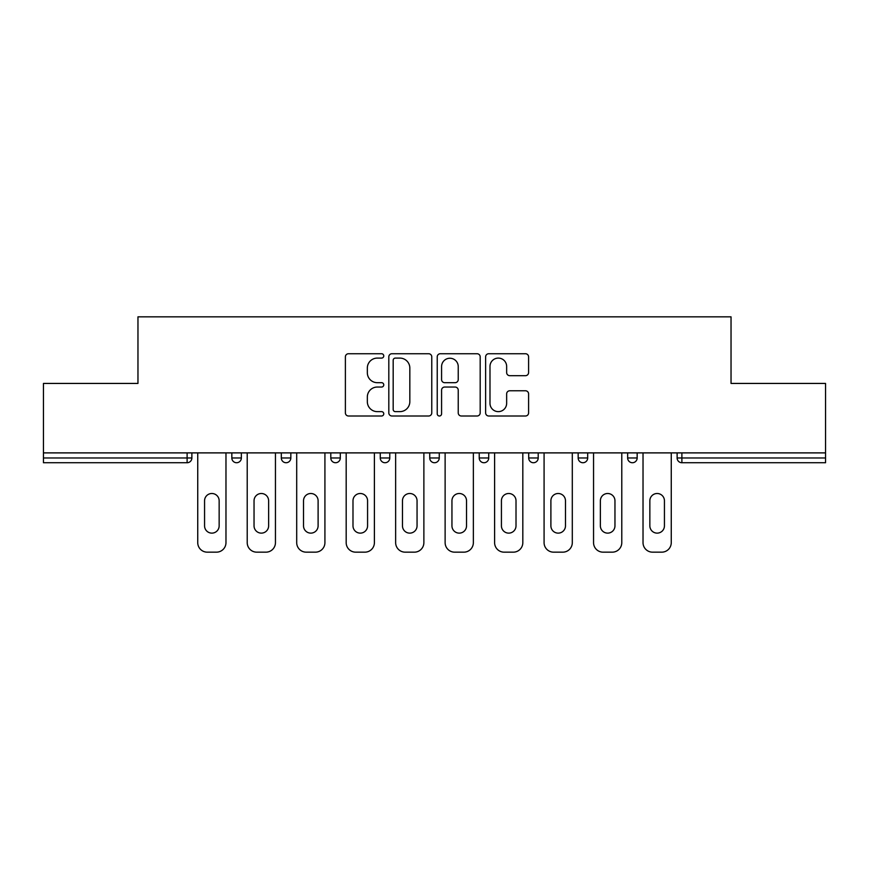 <?xml version="1.0" encoding="UTF-8"?>
<svg xmlns="http://www.w3.org/2000/svg" width="869" height="869" viewBox="0 0 869 869"><rect width="100%" height="100%" fill="white"/><g stroke="black" fill="none" stroke-linecap="round" stroke-linejoin="round"><path stroke-width="1.3" d="M383.761 355.91A2.183 2.183 0 0 0 381.578 353.737L348.502 353.737A3.118 3.118 0 0 0 345.384 356.844L345.384 412.884A3.118 3.118 0 0 0 348.502 416.001L381.578 416.001A2.183 2.183 0 0 0 383.761 413.818A2.183 2.183 0 0 0 381.578 411.634L377.298 411.634A9.961 9.961 0 0 1 367.337 401.674L367.337 397.003A9.961 9.961 0 0 1 377.298 387.042L381.578 387.042A2.183 2.183 0 0 0 383.761 384.869A2.183 2.183 0 0 0 381.578 382.686L377.298 382.686A9.961 9.961 0 0 1 367.337 372.725L367.337 368.054A9.961 9.961 0 0 1 377.298 358.093L381.578 358.093A2.183 2.183 0 0 0 383.761 355.91M525.484 375.68A3.118 3.118 0 0 0 528.591 372.573L528.591 356.844A3.118 3.118 0 0 0 525.484 353.737L488.747 353.737A3.118 3.118 0 0 0 485.63 356.844L485.63 412.884A3.118 3.118 0 0 0 488.747 416.001L525.484 416.001A3.118 3.118 0 0 0 528.591 412.884L528.591 393.896A3.118 3.118 0 0 0 525.484 390.778L509.755 390.778A3.118 3.118 0 0 0 506.649 393.896L506.649 403.314A8.332 8.332 0 0 1 498.317 411.634A8.332 8.332 0 0 1 489.986 403.314L489.986 366.425A8.332 8.332 0 0 1 498.317 358.093A8.332 8.332 0 0 1 506.649 366.425L506.649 372.573A3.118 3.118 0 0 0 509.755 375.68L525.484 375.68M43.45 452.89L43.45 383.435L137.965 383.435L137.965 316.837L731.035 316.837L731.035 383.435L825.55 383.435L825.55 452.89L43.45 452.89L43.45 457.974L187.117 457.974L187.117 452.89M431.774 356.844A3.118 3.118 0 0 0 428.667 353.737L391.93 353.737A3.118 3.118 0 0 0 388.812 356.844L388.812 412.884A3.118 3.118 0 0 0 391.93 416.001L428.667 416.001A3.118 3.118 0 0 0 431.774 412.884L431.774 356.844M440.333 353.737L477.07 353.737A3.118 3.118 0 0 1 480.188 356.844L480.188 412.884A3.118 3.118 0 0 1 477.07 416.001L461.352 416.001A3.118 3.118 0 0 1 458.235 412.884L458.235 390.159A3.118 3.118 0 0 0 455.128 387.042L444.7 387.042A3.118 3.118 0 0 0 441.582 390.159L441.582 413.818A2.183 2.183 0 0 1 439.399 416.001A2.183 2.183 0 0 1 437.226 413.818L437.226 356.844A3.118 3.118 0 0 1 440.333 353.737M187.117 462.732A4.758 4.758 0 0 0 191.875 457.974L187.117 457.974L187.117 462.732A4.758 4.758 0 0 0 191.875 457.974L191.875 452.89L191.875 457.974A4.758 4.758 0 0 1 187.117 462.732L43.45 462.732L43.45 457.974M825.55 452.89L825.55 462.732L681.883 462.732A4.758 4.758 0 0 1 677.125 457.974L677.125 452.89L677.125 457.974A4.758 4.758 0 0 0 681.883 462.732A4.758 4.758 0 0 1 677.125 457.974L825.55 457.974M231.838 452.89L231.838 457.974L231.838 452.89M236.596 462.732A4.758 4.758 0 0 1 231.838 457.974A4.758 4.758 0 0 0 236.596 462.732A4.758 4.758 0 0 0 241.354 457.974L241.354 452.89L241.354 457.974A4.758 4.758 0 0 1 236.596 462.732A4.758 4.758 0 0 1 231.838 457.974L241.354 457.974A4.758 4.758 0 0 1 236.596 462.732M281.317 452.89L281.317 457.974L281.317 452.89M290.833 452.89L290.833 457.974L290.833 452.89M330.796 452.89L330.796 457.974L330.796 452.89M340.3 452.89L340.3 457.974L340.3 452.89M380.264 452.89L380.264 457.974L380.264 452.89M389.779 452.89L389.779 457.974L389.779 452.89M429.742 452.89L429.742 457.974L429.742 452.89M439.258 452.89L439.258 457.974L439.258 452.89M488.736 452.89L488.736 457.974L479.221 457.974A4.758 4.758 0 0 0 483.979 462.732A4.758 4.758 0 0 1 479.221 457.974L479.221 452.89M528.7 452.89L528.7 457.974L528.7 452.89M538.204 452.89L538.204 457.974L538.204 452.89M578.167 452.89L578.167 457.974L578.167 452.89M587.683 452.89L587.683 457.974A4.758 4.758 0 0 1 582.925 462.732A4.758 4.758 0 0 1 578.167 457.974L587.683 457.974A4.758 4.758 0 0 1 582.925 462.732M627.646 452.89L627.646 457.974L627.646 452.89M637.162 452.89L637.162 457.974L637.162 452.89M286.075 462.732A4.758 4.758 0 0 1 281.317 457.974A4.758 4.758 0 0 0 286.075 462.732A4.758 4.758 0 0 0 290.833 457.974A4.758 4.758 0 0 1 286.075 462.732A4.758 4.758 0 0 1 281.317 457.974L290.833 457.974A4.758 4.758 0 0 1 286.075 462.732M335.553 462.732A4.758 4.758 0 0 1 330.796 457.974A4.758 4.758 0 0 0 335.553 462.732A4.758 4.758 0 0 0 340.3 457.974A4.758 4.758 0 0 1 335.553 462.732A4.758 4.758 0 0 1 330.796 457.974L340.3 457.974A4.758 4.758 0 0 1 335.553 462.732M385.021 462.732A4.758 4.758 0 0 1 380.264 457.974A4.758 4.758 0 0 0 385.021 462.732A4.758 4.758 0 0 0 389.779 457.974A4.758 4.758 0 0 1 385.021 462.732A4.758 4.758 0 0 1 380.264 457.974L389.779 457.974A4.758 4.758 0 0 1 385.021 462.732M434.5 462.732A4.758 4.758 0 0 1 429.742 457.974A4.758 4.758 0 0 0 434.5 462.732A4.758 4.758 0 0 0 439.258 457.974A4.758 4.758 0 0 1 434.5 462.732A4.758 4.758 0 0 1 429.742 457.974L439.258 457.974A4.758 4.758 0 0 1 434.5 462.732M483.979 462.732A4.758 4.758 0 0 0 488.736 457.974A4.758 4.758 0 0 1 483.979 462.732A4.758 4.758 0 0 1 479.221 457.974M533.447 462.732A4.758 4.758 0 0 1 528.7 457.974L538.204 457.974A4.758 4.758 0 0 1 533.447 462.732A4.758 4.758 0 0 0 538.204 457.974A4.758 4.758 0 0 1 533.447 462.732M632.404 462.732A4.758 4.758 0 0 1 627.646 457.974A4.758 4.758 0 0 0 632.404 462.732A4.758 4.758 0 0 0 637.162 457.974A4.758 4.758 0 0 1 632.404 462.732A4.758 4.758 0 0 1 627.646 457.974L637.162 457.974M395.352 358.093A2.183 2.183 0 0 0 393.179 360.277L393.179 409.462A2.183 2.183 0 0 0 395.352 411.634L399.87 411.634A9.961 9.961 0 0 0 409.831 401.674L409.831 368.054A9.961 9.961 0 0 0 399.87 358.093L395.352 358.093M458.235 366.577A8.332 8.332 0 0 0 449.914 358.245A8.332 8.332 0 0 0 441.582 366.577L441.582 379.568A3.118 3.118 0 0 0 444.7 382.686L455.128 382.686A3.118 3.118 0 0 0 458.235 379.568L458.235 366.577M219.151 500.783A7.3 7.3 0 0 0 211.862 493.494A7.3 7.3 0 0 0 204.563 500.783A7.3 7.3 0 0 1 211.862 493.494A7.3 7.3 0 0 1 219.151 500.783L219.151 525.843A7.3 7.3 0 0 1 211.862 533.131A7.3 7.3 0 0 1 204.563 525.843A7.3 7.3 0 0 0 211.862 533.131A7.3 7.3 0 0 0 219.151 525.843M197.741 452.89L197.741 542.647L197.741 452.89M207.256 552.163L216.457 552.163L207.256 552.163A9.516 9.516 0 0 1 197.741 542.647M225.973 452.89L225.973 542.647L225.973 452.89M204.563 525.843L204.563 500.783M216.457 552.163A9.516 9.516 0 0 0 225.973 542.647M268.63 500.783A7.3 7.3 0 0 0 261.33 493.494A7.3 7.3 0 0 0 254.041 500.783A7.3 7.3 0 0 1 261.33 493.494A7.3 7.3 0 0 1 268.63 500.783L268.63 525.843A7.3 7.3 0 0 1 261.33 533.131A7.3 7.3 0 0 1 254.041 525.843A7.3 7.3 0 0 0 261.33 533.131A7.3 7.3 0 0 0 268.63 525.843M247.22 452.89L247.22 542.647L247.22 452.89M256.735 552.163L265.936 552.163L256.735 552.163A9.516 9.516 0 0 1 247.22 542.647M275.451 452.89L275.451 542.647L275.451 452.89M318.108 500.783A7.3 7.3 0 0 0 310.809 493.494A7.3 7.3 0 0 0 303.52 500.783A7.3 7.3 0 0 1 310.809 493.494A7.3 7.3 0 0 1 318.108 500.783L318.108 525.843A7.3 7.3 0 0 1 310.809 533.131A7.3 7.3 0 0 1 303.52 525.843A7.3 7.3 0 0 0 310.809 533.131A7.3 7.3 0 0 0 318.108 525.843M296.698 452.89L296.698 542.647L296.698 452.89M306.214 552.163L315.404 552.163L306.214 552.163A9.516 9.516 0 0 1 296.698 542.647M324.919 452.89L324.919 542.647L324.919 452.89M367.576 500.783A7.3 7.3 0 0 0 360.287 493.494A7.3 7.3 0 0 0 352.988 500.783A7.3 7.3 0 0 1 360.287 493.494A7.3 7.3 0 0 1 367.576 500.783L367.576 525.843A7.3 7.3 0 0 1 360.287 533.131A7.3 7.3 0 0 1 352.988 525.843A7.3 7.3 0 0 0 360.287 533.131A7.3 7.3 0 0 0 367.576 525.843M346.177 452.89L346.177 542.647L346.177 452.89M355.693 552.163L364.882 552.163L355.693 552.163A9.516 9.516 0 0 1 346.177 542.647M374.398 452.89L374.398 542.647L374.398 452.89M417.055 500.783A7.3 7.3 0 0 0 409.766 493.494A7.3 7.3 0 0 0 402.466 500.783A7.3 7.3 0 0 1 409.766 493.494A7.3 7.3 0 0 1 417.055 500.783L417.055 525.843A7.3 7.3 0 0 1 409.766 533.131A7.3 7.3 0 0 1 402.466 525.843A7.3 7.3 0 0 0 409.766 533.131A7.3 7.3 0 0 0 417.055 525.843M395.645 452.89L395.645 542.647L395.645 452.89M405.16 552.163L414.361 552.163L405.16 552.163A9.516 9.516 0 0 1 395.645 542.647M423.876 452.89L423.876 542.647L423.876 452.89M466.534 500.783A7.3 7.3 0 0 0 459.234 493.494A7.3 7.3 0 0 0 451.945 500.783A7.3 7.3 0 0 1 459.234 493.494A7.3 7.3 0 0 1 466.534 500.783L466.534 525.843A7.3 7.3 0 0 1 459.234 533.131A7.3 7.3 0 0 1 451.945 525.843A7.3 7.3 0 0 0 459.234 533.131A7.3 7.3 0 0 0 466.534 525.843M445.124 452.89L445.124 542.647L445.124 452.89M454.639 552.163L463.84 552.163L454.639 552.163A9.516 9.516 0 0 1 445.124 542.647M473.355 452.89L473.355 542.647L473.355 452.89M254.041 525.843L254.041 500.783M265.936 552.163A9.516 9.516 0 0 0 275.451 542.647M303.52 525.843L303.52 500.783M315.404 552.163A9.516 9.516 0 0 0 324.919 542.647M352.988 525.843L352.988 500.783M364.882 552.163A9.516 9.516 0 0 0 374.398 542.647M402.466 525.843L402.466 500.783M414.361 552.163A9.516 9.516 0 0 0 423.876 542.647M451.945 525.843L451.945 500.783M463.84 552.163A9.516 9.516 0 0 0 473.355 542.647M516.012 500.783A7.3 7.3 0 0 0 508.713 493.494A7.3 7.3 0 0 0 501.424 500.783A7.3 7.3 0 0 1 508.713 493.494A7.3 7.3 0 0 1 516.012 500.783L516.012 525.843A7.3 7.3 0 0 1 508.713 533.131A7.3 7.3 0 0 1 501.424 525.843A7.3 7.3 0 0 0 508.713 533.131A7.3 7.3 0 0 0 516.012 525.843M494.602 452.89L494.602 542.647L494.602 452.89M504.118 552.163L513.307 552.163L504.118 552.163A9.516 9.516 0 0 1 494.602 542.647M522.823 452.89L522.823 542.647L522.823 452.89M501.424 525.843L501.424 500.783M513.307 552.163A9.516 9.516 0 0 0 522.823 542.647M565.48 500.783A7.3 7.3 0 0 0 558.191 493.494A7.3 7.3 0 0 0 550.892 500.783A7.3 7.3 0 0 1 558.191 493.494A7.3 7.3 0 0 1 565.48 500.783L565.48 525.843A7.3 7.3 0 0 1 558.191 533.131A7.3 7.3 0 0 1 550.892 525.843A7.3 7.3 0 0 0 558.191 533.131A7.3 7.3 0 0 0 565.48 525.843M544.081 452.89L544.081 542.647L544.081 452.89M553.596 552.163L562.786 552.163L553.596 552.163A9.516 9.516 0 0 1 544.081 542.647M572.302 452.89L572.302 542.647L572.302 452.89M550.892 525.843L550.892 500.783M562.786 552.163A9.516 9.516 0 0 0 572.302 542.647M614.959 500.783A7.3 7.3 0 0 0 607.67 493.494A7.3 7.3 0 0 0 600.37 500.783A7.3 7.3 0 0 1 607.67 493.494A7.3 7.3 0 0 1 614.959 500.783L614.959 525.843A7.3 7.3 0 0 1 607.67 533.131A7.3 7.3 0 0 1 600.37 525.843A7.3 7.3 0 0 0 607.67 533.131A7.3 7.3 0 0 0 614.959 525.843M593.549 452.89L593.549 542.647L593.549 452.89M603.064 552.163L612.265 552.163L603.064 552.163A9.516 9.516 0 0 1 593.549 542.647M621.78 452.89L621.78 542.647L621.78 452.89M600.37 525.843L600.37 500.783M612.265 552.163A9.516 9.516 0 0 0 621.78 542.647M664.437 500.783A7.3 7.3 0 0 0 657.138 493.494A7.3 7.3 0 0 0 649.849 500.783A7.3 7.3 0 0 1 657.138 493.494A7.3 7.3 0 0 1 664.437 500.783L664.437 525.843A7.3 7.3 0 0 1 657.138 533.131A7.3 7.3 0 0 1 649.849 525.843A7.3 7.3 0 0 0 657.138 533.131A7.3 7.3 0 0 0 664.437 525.843M643.027 452.89L643.027 542.647L643.027 452.89M652.543 552.163L661.744 552.163L652.543 552.163A9.516 9.516 0 0 1 643.027 542.647M671.259 452.89L671.259 542.647L671.259 452.89M649.849 525.843L649.849 500.783M661.744 552.163A9.516 9.516 0 0 0 671.259 542.647M681.883 452.89L681.883 462.732"/></g></svg>
